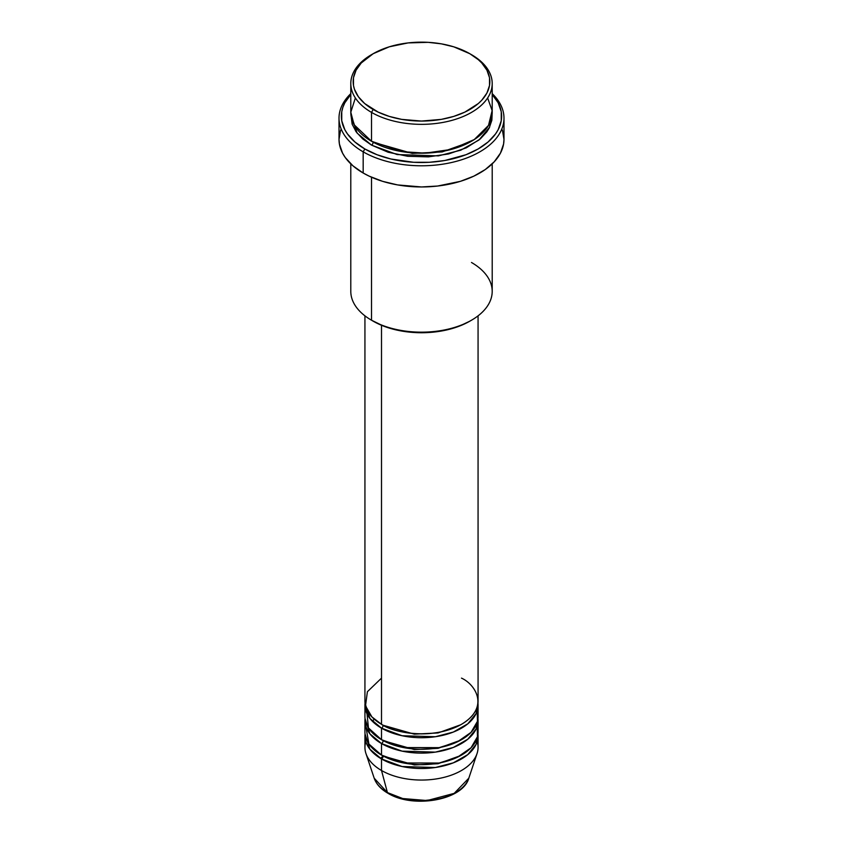 <?xml version="1.0" encoding="UTF-8"?>
<svg xmlns="http://www.w3.org/2000/svg" width="843" height="843" viewBox="0 0 843 843"><rect width="100%" height="100%" fill="white"/><g stroke="black" fill="none" stroke-linecap="round" stroke-linejoin="round"><path stroke-width="1.26" d="M477.17 741.629A56.565 32.656 180 0 1 477.033 753.589L468.813 778.184L454.177 793.368L427.169 800.544L402.743 798.542L387.422 792.589A2.36 1.359 120 0 0 387.864 793.21A2.36 1.359 -60 0 1 387.422 792.589A48.188 27.819 0 0 0 435.62 799.512A48.188 27.819 0 0 0 468.813 778.184C462.828 800.397 412.849 808.827 387.854 793.2C380.846 789.143 376.294 784.138 374.187 778.184A48.188 27.819 0 0 0 387.422 792.589L381.51 770.491L387.422 792.589L374.187 778.184L365.967 753.589A56.565 32.656 180 0 1 365.83 741.629M381.51 678.13L367.39 691.713L365.504 705.844L371.911 716.919L381.51 724.316A56.565 32.656 0 0 0 443.144 731.387A56.565 32.656 0 0 0 478.065 701.218L478.065 315.84M478.065 705.075A56.565 32.656 180 0 0 477.96 703.146L476.137 713.515L467.791 723.831L453.313 732.072L435.378 736.729L402.111 735.749L381.51 728.162A2.36 1.359 120 0 0 383.175 725.275L382.353 724.79L383.175 725.275A2.36 1.359 -60 0 1 381.51 728.162L369.919 718.468L365.04 703.146A56.565 32.656 180 0 0 364.935 705.075L364.935 716.613A56.565 32.656 0 0 0 381.51 739.701A56.565 32.656 0 0 0 443.144 746.782A56.565 32.656 0 0 0 478.065 716.613L478.065 705.075A56.565 32.656 180 0 1 443.144 735.244A56.565 32.656 180 0 1 381.51 728.162L381.51 739.701L381.51 728.162A56.565 32.656 180 0 1 364.935 705.075M366.536 708.921L368.444 727.93L381.51 739.701L403.512 747.572L439.119 747.646L457.443 741.829L471.047 732.367L477.475 721.292L477.17 710.839M478.065 720.459A56.565 32.656 180 0 0 477.96 718.542L476.137 728.91L467.791 739.227L453.313 747.467L435.378 752.125L402.111 751.145L381.51 743.558A2.36 1.359 120 0 0 383.175 740.67L382.353 740.186L383.175 740.67A2.36 1.359 -60 0 1 381.51 743.558L369.919 733.853L365.04 718.542A56.565 32.656 180 0 0 364.935 720.459L364.935 732.009A56.565 32.656 0 0 0 381.51 755.096A56.565 32.656 0 0 0 443.144 762.177A56.565 32.656 0 0 0 478.065 732.009L478.065 720.459A56.565 32.656 180 0 1 443.144 750.628A56.565 32.656 180 0 1 381.51 743.558L381.51 755.096L381.51 743.558A56.565 32.656 180 0 1 364.935 720.459M365.83 726.234L368.907 744.021L381.51 755.096L403.512 762.968L439.119 763.041L457.443 757.225L471.047 747.762L477.475 736.687L477.17 726.234M478.065 735.855A56.565 32.656 180 0 0 477.96 733.937L476.137 744.306L467.791 754.622L453.313 762.852L435.378 767.509L402.111 766.529L381.51 758.953A2.36 1.359 120 0 0 383.175 756.066L382.353 755.581L383.175 756.066A2.36 1.359 -60 0 1 381.51 758.953L369.919 749.248L365.04 733.937A56.565 32.656 180 0 0 364.935 735.855L364.935 747.404A56.565 32.656 0 0 0 381.51 770.491A56.565 32.656 0 0 0 443.144 777.573A56.565 32.656 0 0 0 478.065 747.404L478.065 735.855A56.565 32.656 180 0 1 443.144 766.024A56.565 32.656 180 0 1 381.51 758.953L381.51 770.491L381.51 758.953A56.565 32.656 180 0 1 364.935 735.855M355.367 97.967L350.804 112.203L354.092 124.722L371.51 141.255L371.51 112.393L373.175 109.506A68.346 39.463 180 0 1 373.175 53.71A68.346 39.463 180 0 1 469.825 53.71L453.713 46.808L441.342 43.847L428.202 42.34L408.17 42.909L389.287 46.808L373.175 53.71L361.226 63.004L356.094 70.159L353.48 77.746L353.48 85.48L354.471 89.305L358.359 96.713L364.671 103.531L378.138 112.108L389.287 116.408L401.658 119.369L421.5 121.065L441.342 119.369L453.713 116.408L464.862 112.108L478.329 103.531L481.774 100.212L486.906 93.067L489.52 85.48L489.52 77.746L486.906 70.159L481.774 63.004L478.329 59.684L469.825 53.71A68.346 39.463 180 0 1 469.825 109.506A68.346 39.463 180 0 1 373.175 109.506L371.51 112.393A70.707 40.822 0 0 0 471.49 112.393A70.707 40.822 0 0 0 471.49 54.669L471.49 54.669A70.707 40.822 180 0 1 492.207 83.531A70.707 40.822 180 0 1 448.56 121.244A70.707 40.822 180 0 1 371.51 112.393L371.51 141.255A70.707 40.822 0 0 0 448.56 150.107A70.707 40.822 0 0 0 492.207 112.393L492.207 83.531M471.49 262.489A70.707 40.822 180 0 1 471.49 320.214A70.707 40.822 180 0 1 371.51 320.214L373.175 321.183A68.346 39.463 0 0 0 469.825 321.183L459.467 326.083L447.654 329.729L434.83 331.973L421.5 332.732L408.17 331.973L395.346 329.729L383.533 326.083L371.51 320.214A70.707 40.822 0 0 0 448.56 329.065A70.707 40.822 0 0 0 492.207 291.351L492.207 163.869M363.175 151.845A82.488 47.619 0 0 0 472.28 155.692A82.488 47.619 0 0 0 492.207 93.636A82.488 47.619 180 0 1 503.988 118.168A82.488 47.619 180 0 1 453.07 162.162A82.488 47.619 180 0 1 363.175 151.845L363.175 173.015A82.488 47.619 0 0 0 453.07 183.331A82.488 47.619 0 0 0 503.988 139.337L503.587 144.005L500.436 153.163L494.24 161.782L485.262 169.548L473.829 176.145L460.383 181.34L437.591 186.04L421.5 186.956L397.559 184.912L382.617 181.34L369.171 176.145L363.175 173.015L363.175 151.845A82.488 47.619 180 0 1 339.012 118.168A82.488 47.619 180 0 1 350.793 93.636A82.488 47.619 0 0 0 363.175 151.845L364.84 148.958L363.175 151.845M492.207 94.479A80.127 46.26 180 0 1 469.203 153.415A80.127 46.26 180 0 1 364.84 148.958L376.979 154.712L390.836 158.99L413.65 162.288L429.35 162.288L444.756 160.518L466.021 154.712L478.16 148.958L488.129 141.951L495.526 133.953L498.181 129.674L501.248 120.781L501.248 111.708L498.181 102.814L492.164 94.437M373.175 142.225L372.353 141.74L373.175 142.225A2.36 1.359 -60 0 1 371.51 145.112L357.147 133.162L350.878 114.321L352.153 124.206L356.178 131.866L362.711 138.926L371.51 145.112A2.36 1.359 120 0 0 373.175 142.225L412.301 153.415L442.185 151.93L470.647 141.74L442.185 151.93L412.301 153.415L373.175 142.225M356.694 128.716L355.535 130.939M381.51 325.272L381.51 724.316L381.51 325.272M371.51 177.22L371.51 320.214L371.51 177.22M477.033 753.589A56.565 32.656 180 0 1 438.075 778.626A56.565 32.656 180 0 1 381.51 770.491A56.565 32.656 180 0 1 365.967 753.589M403.934 798.837L421.5 800.85L439.066 798.837M373.175 53.71L371.51 54.669A70.707 40.822 0 0 0 371.51 112.393A70.707 40.822 180 0 1 350.793 83.531A70.707 40.822 180 0 1 372.353 54.184M350.793 83.531L350.793 112.393A70.707 40.822 0 0 0 371.51 141.255L402.058 151.645L425.325 153.152L451.279 149.422L474.272 139.559L488.497 125.438L492.133 110.612L487.633 97.967M350.836 94.437L344.819 102.814L342.911 107.219L341.752 111.708L341.752 120.781L344.819 129.674L347.474 133.953L354.871 141.951L364.84 148.958A80.127 46.26 180 0 1 350.793 94.479M492.122 114.321L491.859 120.243L489.161 128.094L486.822 131.866L480.289 138.926L466.348 147.799L448.56 153.953L428.434 156.872L407.706 156.282L388.17 152.246L371.51 145.112L397.095 154.554L438.402 155.881L460.763 150.191L478.94 140.043L489.583 127.261L492.122 114.321M339.012 118.168L339.012 139.337A82.488 47.619 0 0 0 363.175 173.015L352.911 165.797L345.293 157.557L342.564 153.163L339.413 144.005L339.012 139.337L340.604 130.043M502.396 130.043L503.988 139.337L503.988 118.168M350.793 163.869L350.793 291.351A70.707 40.822 0 0 0 371.51 320.214L371.51 320.214M364.935 315.84L364.935 701.218A56.565 32.656 0 0 0 381.51 724.316C391.595 731.998 431.342 741.092 461.49 724.316C490.552 706.908 474.799 683.958 461.49 678.13M383.175 756.066L414.292 764.949L438.065 763.726L460.647 755.581L438.065 763.726L414.292 764.949L383.175 756.066L380.467 758.331M383.175 740.67L414.292 749.553L438.065 748.331L460.647 740.186L438.065 748.331L414.292 749.553L383.175 740.67M383.175 725.275L414.292 734.158L438.065 732.946L460.647 724.79L438.065 732.946L414.292 734.158L383.175 725.275M374.271 719.184L372.374 721.25M471.49 54.669L469.825 53.71M471.49 320.214L469.825 321.183"/></g></svg>
